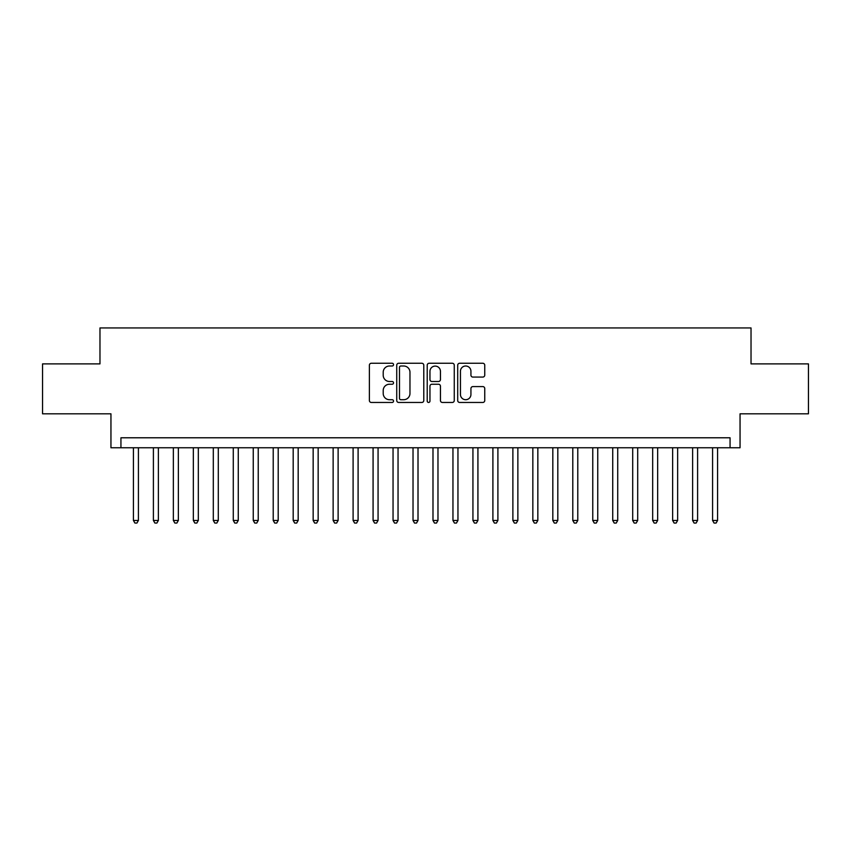 <?xml version="1.0" encoding="UTF-8"?>
<svg xmlns="http://www.w3.org/2000/svg" width="851" height="851" viewBox="0 0 851 851"><rect width="100%" height="100%" fill="white"/><g stroke="black" fill="none" stroke-linecap="round" stroke-linejoin="round"><path stroke-width="1.28" d="M393.545 364.632A1.372 1.372 0 0 0 392.173 363.26L371.344 363.26A1.957 1.957 0 0 0 369.387 365.217L369.387 400.502A1.957 1.957 0 0 0 371.344 402.459L392.173 402.459A1.372 1.372 0 0 0 393.545 401.087A1.372 1.372 0 0 0 392.173 399.715L389.481 399.715A6.276 6.276 0 0 1 383.205 393.449L383.205 390.503A6.276 6.276 0 0 1 389.481 384.237L392.173 384.237A1.372 1.372 0 0 0 393.545 382.865A1.372 1.372 0 0 0 392.173 381.493L389.481 381.493A6.276 6.276 0 0 1 383.205 375.217L383.205 372.281A6.276 6.276 0 0 1 389.481 366.004L392.173 366.004A1.372 1.372 0 0 0 393.545 364.632M482.794 377.078A1.957 1.957 0 0 0 484.751 375.121L484.751 365.217A1.957 1.957 0 0 0 482.794 363.26L459.657 363.26A1.957 1.957 0 0 0 457.7 365.217L457.7 400.502A1.957 1.957 0 0 0 459.657 402.459L482.794 402.459A1.957 1.957 0 0 0 484.751 400.502L484.751 388.545A1.957 1.957 0 0 0 482.794 386.588L472.89 386.588A1.957 1.957 0 0 0 470.933 388.545L470.933 394.481A5.244 5.244 0 0 1 465.688 399.715A5.244 5.244 0 0 1 460.444 394.481L460.444 371.249A5.244 5.244 0 0 1 465.688 366.004A5.244 5.244 0 0 1 470.933 371.249L470.933 375.121A1.957 1.957 0 0 0 472.89 377.078L482.794 377.078M730.062 447.764L740.051 447.764L740.051 413.82L808.45 413.82L808.45 363.888L751.029 363.888L751.029 327.943L99.971 327.943L99.971 363.888L42.55 363.888L42.55 413.82L110.949 413.82L110.949 447.764L730.062 447.764L730.062 437.786L120.938 437.786L120.938 447.764M423.787 365.217A1.957 1.957 0 0 0 421.819 363.26L398.694 363.26A1.957 1.957 0 0 0 396.736 365.217L396.736 400.502A1.957 1.957 0 0 0 398.694 402.459L421.819 402.459A1.957 1.957 0 0 0 423.787 400.502L423.787 365.217M429.181 363.26L452.306 363.26A1.957 1.957 0 0 1 454.264 365.217L454.264 400.502A1.957 1.957 0 0 1 452.306 402.459L442.403 402.459A1.957 1.957 0 0 1 440.446 400.502L440.446 386.194A1.957 1.957 0 0 0 438.488 384.237L431.925 384.237A1.957 1.957 0 0 0 429.957 386.194L429.957 401.087A1.372 1.372 0 0 1 428.585 402.459A1.372 1.372 0 0 1 427.213 401.087L427.213 365.217A1.957 1.957 0 0 1 429.181 363.26M400.853 366.004A1.372 1.372 0 0 0 399.481 367.377L399.481 398.342A1.372 1.372 0 0 0 400.853 399.715L403.693 399.715A6.276 6.276 0 0 0 409.969 393.449L409.969 372.281A6.276 6.276 0 0 0 403.693 366.004L400.853 366.004M440.446 371.344A5.244 5.244 0 0 0 435.201 366.1A5.244 5.244 0 0 0 429.957 371.344L429.957 379.525A1.957 1.957 0 0 0 431.925 381.493L438.488 381.493A1.957 1.957 0 0 0 440.446 379.525L440.446 371.344M133.416 447.764L133.416 520.461L138.415 520.461L138.415 447.764M138.415 520.461L136.915 523.057L134.915 523.057L133.416 520.461M153.393 447.764L153.393 520.461L158.382 520.461L158.382 447.764M158.382 520.461L156.882 523.057L154.893 523.057L153.393 520.461M173.359 447.764L173.359 520.461L178.359 520.461L178.359 447.764M178.359 520.461L176.859 523.057L174.859 523.057L173.359 520.461M193.337 447.764L193.337 520.461L198.326 520.461L198.326 447.764M198.326 520.461L196.826 523.057L194.836 523.057L193.337 520.461M213.303 447.764L213.303 520.461L218.303 520.461L218.303 447.764M218.303 520.461L216.803 523.057L214.803 523.057L213.303 520.461M233.28 447.764L233.28 520.461L238.269 520.461L238.269 447.764M238.269 520.461L236.769 523.057L234.77 523.057L233.28 520.461M253.247 447.764L253.247 520.461L258.236 520.461L258.236 447.764M258.236 520.461L256.747 523.057L254.747 523.057L253.247 520.461M273.214 447.764L273.214 520.461L278.213 520.461L278.213 447.764M278.213 520.461L276.713 523.057L274.713 523.057L273.214 520.461M293.191 447.764L293.191 520.461L298.18 520.461L298.18 447.764M298.18 520.461L296.68 523.057L294.691 523.057L293.191 520.461M313.157 447.764L313.157 520.461L318.157 520.461L318.157 447.764M318.157 520.461L316.657 523.057L314.657 523.057L313.157 520.461M333.135 447.764L333.135 520.461L338.124 520.461L338.124 447.764M338.124 520.461L336.624 523.057L334.634 523.057L333.135 520.461M353.101 447.764L353.101 520.461L358.101 520.461L358.101 447.764M358.101 520.461L356.601 523.057L354.601 523.057L353.101 520.461M373.078 447.764L373.078 520.461L378.067 520.461L378.067 447.764M378.067 520.461L376.567 523.057L374.578 523.057L373.078 520.461M393.045 447.764L393.045 520.461L398.045 520.461L398.045 447.764M398.045 520.461L396.545 523.057L394.545 523.057L393.045 520.461M413.022 447.764L413.022 520.461L418.011 520.461L418.011 447.764M418.011 520.461L416.511 523.057L414.511 523.057L413.022 520.461M432.989 447.764L432.989 520.461L437.978 520.461L437.978 447.764M437.978 520.461L436.489 523.057L434.489 523.057L432.989 520.461M452.955 447.764L452.955 520.461L457.955 520.461L457.955 447.764M457.955 520.461L456.455 523.057L454.455 523.057L452.955 520.461M472.933 447.764L472.933 520.461L477.922 520.461L477.922 447.764M477.922 520.461L476.422 523.057L474.433 523.057L472.933 520.461M492.899 447.764L492.899 520.461L497.899 520.461L497.899 447.764M497.899 520.461L496.399 523.057L494.399 523.057L492.899 520.461M512.876 447.764L512.876 520.461L517.865 520.461L517.865 447.764M517.865 520.461L516.366 523.057L514.376 523.057L512.876 520.461M532.843 447.764L532.843 520.461L537.843 520.461L537.843 447.764M537.843 520.461L536.343 523.057L534.343 523.057L532.843 520.461M552.82 447.764L552.82 520.461L557.809 520.461L557.809 447.764M557.809 520.461L556.309 523.057L554.32 523.057L552.82 520.461M572.787 447.764L572.787 520.461L577.786 520.461L577.786 447.764M577.786 520.461L576.287 523.057L574.287 523.057L572.787 520.461M592.764 447.764L592.764 520.461L597.753 520.461L597.753 447.764M597.753 520.461L596.253 523.057L594.253 523.057L592.764 520.461M612.731 447.764L612.731 520.461L617.72 520.461L617.72 447.764M617.72 520.461L616.23 523.057L614.231 523.057L612.731 520.461M632.697 447.764L632.697 520.461L637.697 520.461L637.697 447.764M637.697 520.461L636.197 523.057L634.197 523.057L632.697 520.461M652.674 447.764L652.674 520.461L657.663 520.461L657.663 447.764M657.663 520.461L656.164 523.057L654.174 523.057L652.674 520.461M672.641 447.764L672.641 520.461L677.641 520.461L677.641 447.764M677.641 520.461L676.141 523.057L674.141 523.057L672.641 520.461M692.618 447.764L692.618 520.461L697.607 520.461L697.607 447.764M697.607 520.461L696.107 523.057L694.118 523.057L692.618 520.461M712.585 447.764L712.585 520.461L717.584 520.461L717.584 447.764M717.584 520.461L716.085 523.057L714.085 523.057L712.585 520.461"/></g></svg>
